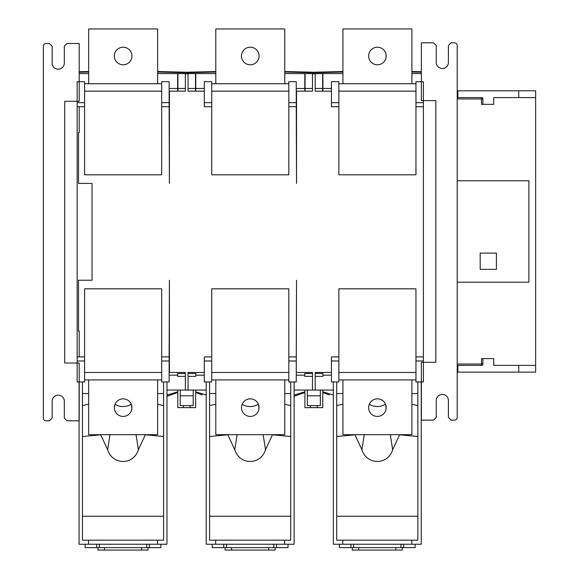 <?xml version="1.0" encoding="UTF-8"?>
<svg xmlns="http://www.w3.org/2000/svg" width="579" height="579" viewBox="0 0 579 579"><rect width="100%" height="100%" fill="white"/><g stroke="black" fill="none" stroke-linecap="round" stroke-linejoin="round"><path stroke-width="0.87" d="M79.193 106.717L79.193 132.685L78.52 132.685L78.52 183.398L92.039 183.398L92.039 280.236L78.52 280.236L78.52 330.949L79.193 330.949L79.193 356.917M290.723 381.937L290.723 540.178L290.73 381.937L294.11 381.937L294.11 544.231L215.656 544.231L215.656 540.178L209.576 540.178L209.576 381.937L206.196 381.937L206.196 544.231L223.769 544.231L223.769 547.618L268.736 547.618L268.736 550.05L275.163 550.05L275.163 547.618M225.122 547.618L225.122 550.05L268.736 550.05M284.636 540.178L215.656 540.178M290.73 540.178L284.629 540.178L284.629 544.231L276.516 544.231L276.516 547.618L288.016 547.618L288.016 544.231M223.769 547.618L212.276 547.618L212.276 544.231M290.723 393.561L284.767 393.561M215.793 393.561L209.576 393.561M290.723 516.236L209.576 516.236M209.576 436.523L227.829 434.8L234.77 449.702C239.511 465.219 260.716 465.523 265.522 449.702L272.463 434.8L290.723 436.523M215.793 404.222L209.576 405.582M284.767 404.28L290.723 405.589M242.152 404.28A11.638 8.229 0 0 0 258.343 404.135M276.516 547.618L273.809 547.618L273.809 544.231M226.476 547.618L226.476 544.231M268.736 547.618L273.809 547.618M231.557 550.05L231.557 547.618M177.919 73.967L177.652 89.81M157.633 71.543L186.243 72.209L186.243 73.584M79.193 71.716L88.659 71.543M177.789 392.519L166.976 396.268M186.243 72.708L157.633 72.049M88.659 72.049L79.193 72.23M186.105 72.715L186.098 73.917M166.976 395.095L177.637 391.824M259.066 407.638A8.794 8.794 89.4 0 0 250.28 398.844A8.794 8.794 89.4 0 0 241.486 407.638A8.794 8.794 89.4 0 0 250.28 416.431A8.794 8.794 89.4 0 0 259.066 407.638M288.827 372.471L211.733 372.471L211.733 288.827L288.827 288.827L288.827 372.471M288.827 379.911L211.733 379.911M284.767 379.911L284.767 434.684L215.793 434.684L215.793 379.911M320.339 395.79L307.355 395.79M320.339 390.058L320.339 405.611L317.227 405.611L317.227 407.638L310.46 407.638L310.46 405.611L317.227 405.611M310.46 405.611L307.355 405.611L307.355 390.058M317.227 407.638L322.771 407.638L322.771 390.058M304.916 390.058L304.916 407.638L310.46 407.638M163.596 381.937L163.596 540.178L163.596 381.937L166.976 381.937L166.976 544.231L88.522 544.231L88.522 540.178L82.45 540.178L82.45 381.937L79.07 381.937L79.07 544.231L96.642 544.231L96.642 547.618L141.602 547.618L141.602 550.05L148.036 550.05L148.036 547.618M97.996 547.618L97.996 550.05L141.602 550.05M163.596 540.178L88.522 540.178M157.502 540.178L157.502 544.231L149.389 544.231L149.389 547.618L160.882 547.618L160.882 544.231M96.642 547.618L85.142 547.618L85.142 544.231M163.596 393.561L157.633 393.561M88.659 393.561L82.45 393.561M163.596 516.236L82.45 516.236M82.45 436.523L100.695 434.8L107.636 449.702C112.377 465.219 133.583 465.523 138.388 449.702L145.329 434.8L163.596 436.523M88.659 404.222L82.45 405.582M157.633 404.28L163.596 405.589M115.026 404.28A11.638 8.229 0 0 0 131.209 404.135M149.389 547.618L146.682 547.618L146.682 544.231M99.342 547.618L99.342 544.231M141.602 547.618L146.682 547.618M104.423 550.05L104.423 547.618M131.94 407.638A8.794 8.794 89.4 0 0 123.146 398.844A8.794 8.794 89.4 0 0 114.36 407.638A8.794 8.794 89.4 0 0 123.146 416.431A8.794 8.794 89.4 0 0 131.94 407.638M161.693 372.471L84.606 372.471L84.606 288.827L161.693 288.827L161.693 372.471M161.693 379.911L84.606 379.911M157.633 379.911L157.633 434.684L88.659 434.684L88.659 379.911M58.233 395.124A6.087 6.087 0 0 1 64.32 401.211L64.32 418.118L67.019 420.824L79.193 420.824L79.193 363.011L64.725 363.011L64.725 101.303L79.193 101.303L79.193 43.49L67.019 43.49L64.32 46.197L64.32 63.097A6.087 6.087 0 0 1 58.233 69.183A6.087 6.087 0 0 1 52.146 63.097L52.146 46.197L49.439 43.49L46.059 43.49A2.707 2.707 0 0 0 43.353 46.197L43.353 418.118A2.707 2.707 0 0 0 46.059 420.824L49.439 420.824L52.146 418.118L52.146 401.211A6.087 6.087 0 0 1 58.233 395.124M259.066 55.997A8.794 8.794 90.6 0 0 250.28 47.21A8.794 8.794 90.6 0 0 241.486 55.997A8.794 8.794 90.6 0 0 250.28 64.79A8.794 8.794 90.6 0 0 259.066 55.997M288.827 174.815L211.733 174.815L211.733 91.164L288.827 91.164L288.827 174.815M288.827 83.723L211.733 83.723M215.793 83.723L215.793 28.95L284.767 28.95L284.767 83.723M131.94 55.997A8.794 8.794 90.6 0 0 123.146 47.21A8.794 8.794 90.6 0 0 114.36 55.997A8.794 8.794 90.6 0 0 123.146 64.79A8.794 8.794 90.6 0 0 131.94 55.997M161.693 174.815L84.606 174.815L84.606 91.164L161.693 91.164L161.693 174.815M161.693 83.723L84.606 83.723M88.659 83.723L88.659 28.95L157.633 28.95L157.633 83.723M415.954 106.717L423.394 106.717L423.394 356.917L423.394 81.697L415.954 81.697L415.954 102.657L423.394 102.657M442.327 394.451A6.087 6.087 0 0 1 448.414 400.538L448.414 417.445L451.121 420.144L454.501 420.144A2.707 2.707 0 0 0 457.207 417.445L457.207 45.517A2.707 2.707 0 0 0 454.501 42.81L451.121 42.81L448.414 45.517L448.414 62.423A6.087 6.087 0 0 1 442.327 68.51A6.087 6.087 0 0 1 436.24 62.423L436.24 45.517L433.533 42.81L421.367 42.81L421.367 100.623L435.835 100.623L435.835 362.331L421.367 362.331L421.367 420.144L433.533 420.144L436.24 417.445L436.24 400.538A6.087 6.087 0 0 1 442.327 394.451M195.774 89.81L195.507 73.967M305.053 73.967L304.786 89.81M215.793 71.543L187.183 72.209L187.183 73.584M284.767 71.543L313.369 72.209L313.369 73.584M202.151 394.885L195.637 392.519M304.916 392.519L294.11 396.268M215.793 72.049L187.183 72.708M187.321 72.715L187.328 73.917M313.369 72.708L284.767 72.049M313.232 72.715L313.232 73.917M195.637 391.773L206.196 395.03M294.11 395.095L304.764 391.824M322.908 89.81L322.633 73.967M342.92 71.543L314.317 72.209L314.317 73.584M411.893 71.543L421.367 71.716M329.277 394.885L322.771 392.519M342.92 72.049L314.317 72.708M314.455 72.715L314.462 73.917M421.367 72.23L411.893 72.049M322.771 391.773L333.33 395.03M193.205 395.79L180.221 395.79M193.205 390.058L193.205 405.611L190.093 405.611L190.093 407.638L183.333 407.638L183.333 405.611L190.093 405.611M183.333 405.611L180.221 405.611L180.221 390.058M190.093 407.638L195.637 407.638L195.637 390.058M177.789 390.058L177.789 407.638L183.333 407.638M417.857 381.937L417.857 540.178L417.857 381.937L421.237 381.937L421.237 544.231L342.782 544.231L342.782 540.178L336.71 540.178L336.71 381.937L333.33 381.937L333.33 544.231L350.903 544.231L350.903 547.618L395.862 547.618L395.862 550.05L402.296 550.05L402.296 547.618M352.256 547.618L352.256 550.05L395.862 550.05M417.857 540.178L342.782 540.178M411.763 540.178L411.763 544.231L403.65 544.231L403.65 547.618L415.143 547.618L415.143 544.231M350.903 547.618L339.403 547.618L339.403 544.231M417.857 393.561L411.893 393.561M342.92 393.561L336.71 393.561M417.857 516.236L336.71 516.236M336.71 436.523L354.956 434.8L361.897 449.702C366.637 465.219 387.843 465.523 392.649 449.702L399.59 434.8L417.857 436.523M342.92 404.222L336.71 405.582M411.893 404.28L417.857 405.589M369.286 404.28A11.638 8.229 0 0 0 385.469 404.135M403.65 547.618L400.943 547.618L400.943 544.231M353.61 547.618L353.61 544.231M395.862 547.618L400.943 547.618M358.683 550.05L358.683 547.618M386.2 407.638A8.794 8.794 89.4 0 0 377.407 398.844A8.794 8.794 89.4 0 0 368.62 407.638A8.794 8.794 89.4 0 0 377.407 416.431A8.794 8.794 89.4 0 0 386.2 407.638M415.954 372.471L338.867 372.471L338.867 288.827L415.954 288.827L415.954 372.471M415.954 379.911L338.867 379.911M411.893 379.911L411.893 434.684L342.92 434.684L342.92 379.911M386.2 55.997A8.794 8.794 90.6 0 0 377.407 47.21A8.794 8.794 90.6 0 0 368.62 55.997A8.794 8.794 90.6 0 0 377.407 64.79A8.794 8.794 90.6 0 0 386.2 55.997M415.954 174.815L338.867 174.815L338.867 91.164L415.954 91.164L415.954 174.815M415.954 83.723L338.867 83.723M342.92 83.723L342.92 28.95L411.893 28.95L411.893 83.723M304.786 91.164L304.786 73.584L284.767 73.584M331.427 88.457L322.908 88.457L322.908 91.164M322.908 88.457L322.908 73.584L315.193 73.584L315.193 91.164L331.427 91.164M177.652 91.164L177.652 73.584L157.633 73.584M204.293 88.457L195.774 88.457L195.774 91.164M195.774 88.457L195.774 73.584L188.066 73.584L188.066 91.164L204.293 91.164M322.633 91.164L322.633 88.457L315.193 88.457M312.494 88.457L305.053 88.457L305.053 91.164M304.786 88.457L296.26 88.457M195.507 91.164L195.507 88.457L188.066 88.457M185.36 88.457L177.919 88.457L177.919 91.164M177.652 88.457L169.133 88.457M169.133 375.178L177.652 375.178L177.652 376.364L185.36 376.364M185.36 373.498L177.652 373.498L177.652 375.178M188.066 376.364L195.774 376.364L195.774 373.498L188.066 373.498M195.774 375.178L204.293 375.178M296.26 375.178L304.786 375.178L304.786 376.364L312.494 376.364M312.494 373.498L304.786 373.498L304.786 375.178M315.193 376.364L322.908 376.364L322.908 373.498L315.193 373.498M322.908 375.178L331.427 375.178M294.11 390.058L312.494 390.058L312.494 372.471L296.26 372.471L296.535 280.236L296.26 360.978L288.827 360.978L288.827 381.937L296.26 381.937L296.26 360.978M88.659 73.584L79.193 73.584M215.793 73.584L195.774 73.584M421.367 73.584L411.893 73.584M342.92 73.584L322.908 73.584M166.976 390.058L185.36 390.058L185.36 372.471L169.401 372.471L169.401 280.236L169.133 356.917L161.693 356.917M204.293 372.471L188.066 372.471L188.066 390.058L206.196 390.058M331.427 372.471L315.193 372.471L315.193 390.058L333.33 390.058M322.633 88.457L322.633 73.584M305.053 88.457L305.053 73.584L315.193 73.584M195.507 88.457L195.507 73.584M177.919 88.457L177.919 73.584L188.066 73.584M415.954 356.917L423.394 356.917L423.394 360.978L415.954 360.978L415.954 381.937L423.394 381.937L423.394 360.978M288.827 106.717L296.26 106.717L296.535 183.398L296.535 91.164L312.494 91.164L312.494 73.584M296.26 102.657L296.26 81.697L288.827 81.697L288.827 102.657L296.26 102.657L296.26 106.717M161.693 106.717L169.133 106.717L169.401 183.398L169.401 91.164L185.36 91.164L185.36 73.584M169.133 360.978L161.693 360.978L161.693 381.937L169.133 381.937L169.133 356.917M169.133 102.657L169.133 81.697L161.693 81.697L161.693 102.657L169.133 102.657L169.133 106.717M77.166 360.978L77.166 381.937L84.606 381.937L84.606 360.978L77.166 360.978L77.166 102.657L84.606 102.657L84.606 81.697L77.166 81.697L77.166 102.657M457.207 90.823L535.647 90.823L535.647 365.371L493.721 365.371L493.721 358.611L482.9 358.611L482.9 364.017A1.353 1.353 0 0 1 481.547 365.371L457.88 365.371L457.88 372.138L518.741 372.138L518.741 365.371M457.207 372.138L457.88 372.138M535.647 365.371L535.647 372.138L518.741 372.138M457.207 365.371L457.88 365.371M457.207 97.59L481.547 97.59A1.353 1.353 0 0 1 482.9 98.937L482.9 104.35L481.547 104.35L481.547 98.937L457.207 98.937M496.427 253.117L480.194 253.117L480.194 269.351L496.427 269.351L496.427 253.117M457.207 180.764L528.888 180.764L528.888 282.197L457.207 282.197M482.9 364.017L481.547 364.017L481.547 358.611L482.9 358.611M482.9 104.35L493.721 104.35L493.721 97.59L535.647 97.59M518.741 97.59L518.741 90.823M457.88 90.823L457.88 97.59M204.293 81.697L211.733 81.697L211.733 102.657L204.293 102.657L204.293 81.697M331.427 81.697L338.867 81.697L338.867 102.657L331.427 102.657L331.427 81.697M338.867 360.978L331.427 360.978L331.427 381.937L338.867 381.937L338.867 360.978M211.733 360.978L204.293 360.978L204.293 381.937L211.733 381.937L211.733 360.978M211.733 106.717L204.293 106.717L204.293 102.657M338.867 106.717L331.427 106.717L331.427 102.657M338.867 356.917L331.427 356.917L331.427 360.978M315.193 390.058L312.494 390.058M296.26 356.917L288.827 356.917M211.733 356.917L204.293 356.917L204.293 360.978M188.066 390.058L185.36 390.058M84.606 356.917L77.166 356.917M77.166 106.717L84.606 106.717M265.522 449.702L263.163 434.684M259.037 408.369L258.393 404.258M237.122 434.684L234.77 449.702M138.388 449.702L136.036 434.684M131.911 408.369L131.267 404.258M109.988 434.684L107.636 449.702M392.649 449.702L390.297 434.684M386.171 408.369L385.527 404.258M364.256 434.684L361.897 449.702M457.207 364.017L481.547 364.017L481.547 365.371M482.9 98.937L481.547 98.937L481.547 97.59"/></g></svg>
